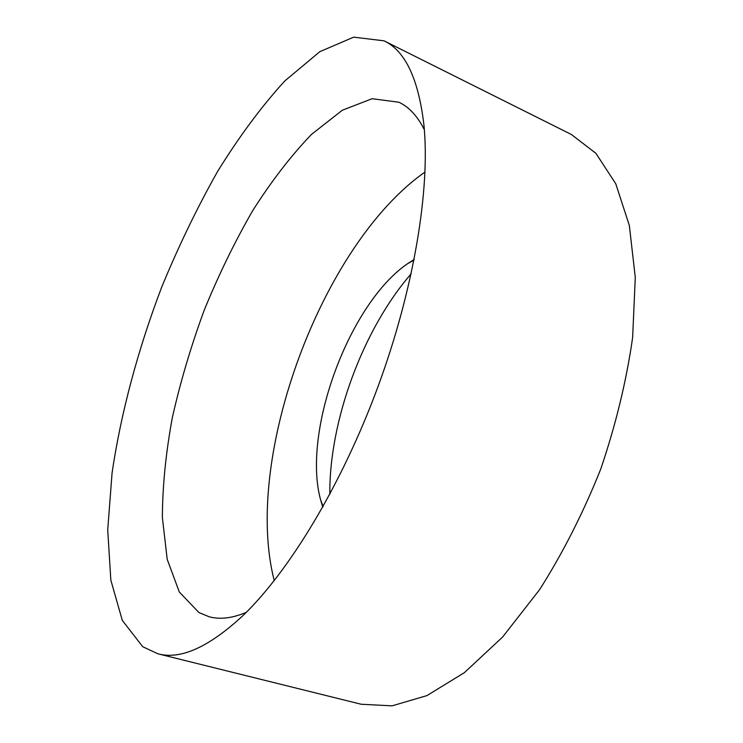 <?xml version="1.0" encoding="UTF-8"?>
<svg xmlns="http://www.w3.org/2000/svg" width="743" height="743" viewBox="0 0 743 743"><rect width="100%" height="100%" fill="white"/><g stroke="black" fill="none" stroke-linecap="round" stroke-linejoin="round"><path stroke-width="1.11" d="M142.74 646.726L157.906 653.794C180.41 659.923 208.653 647.292 242.636 615.91C289.046 571.581 341.696 484.947 377.946 386.778C414.139 288.6 430.383 188.527 423.891 124.675C418.439 78.739 405.167 50.793 384.066 40.837L353.705 37.15L319.796 51.685L284.68 81.061C261.295 106.751 238.884 136.963 217.458 171.698C196.914 208.189 178.274 246.815 161.528 287.569C138.012 349.451 120.877 413.006 112.063 473.077L107.716 529.982L110.846 580.19L122.307 620.396L142.74 646.726M424.337 129.737C417.547 116.196 409.087 107.038 398.963 102.255L372.141 98.708L342.337 110.224L311.484 134.399C290.94 155.835 271.297 181.338 252.546 210.91C234.612 242.097 218.479 275.244 204.158 310.351C191.044 346.015 180.438 381.763 172.339 417.585C165.828 452.933 162.503 486.275 162.373 517.592L167.203 559.358L179.323 592.041L198.985 612.585L209.117 616.764C219.928 619.708 232.308 618.241 246.267 612.353M157.906 653.794L361.135 704.243L392.09 705.85L426.919 695.606L464.338 672.684L502.593 637.057L539.585 589.673C562.953 552.866 583.348 512.642 600.771 469C615.873 424.494 626.498 380.667 632.637 337.498L635.284 277.455L629.34 225.51L615.771 183.781L595.942 153.364L571.367 134.483L384.066 40.837M411.176 273.814C363.086 329.01 329.121 421.049 329.836 494.262M414.157 259.446L407.582 263.691C349.154 303.59 302.02 431.339 320.53 499.612L322.768 507.116M425.015 172.051C321.543 244.447 242.608 458.366 274.26 580.617M320.53 499.612L323.103 506.522M407.582 263.691L414.027 260.115"/></g></svg>
